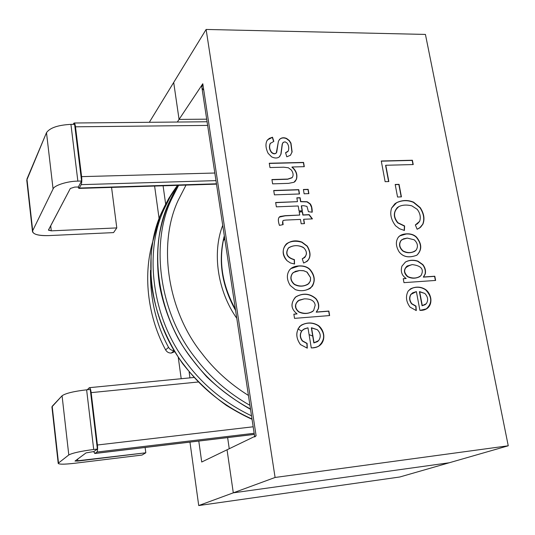 <?xml version="1.0" encoding="UTF-8"?>
<svg xmlns="http://www.w3.org/2000/svg" width="535" height="535" viewBox="0 0 535 535"><rect width="100%" height="100%" fill="white"/><g stroke="black" fill="none" stroke-linecap="round" stroke-linejoin="round"><path stroke-width="0.8" d="M227.047 449.788L233.3 492.835L449.266 462.762L233.3 492.835L227.047 449.788L201.722 462.013L198.786 441.054L201.722 462.013L227.047 449.788L233.3 492.835L198.719 505.548L233.3 492.835L227.047 449.788L256.104 435.771L227.047 449.788M173.694 82.45L179.064 119.412L206.691 119.178L179.064 119.412L173.694 82.45L149.319 122.301L206.122 29.452L275.09 477.467L508.25 445.789L425.432 34.427L206.122 29.452L425.432 34.427L508.25 445.789L275.09 477.467L206.122 29.452L173.694 82.45L179.064 119.412L177.319 122.04L179.064 119.412L173.694 82.45M189.952 377.87L189.123 371.952L189.952 377.87M165.643 204.029L163.088 185.792L165.643 204.029M154.608 186.06L159.116 218.715L154.608 186.06M178.255 357.34L181.204 378.72L178.255 357.34M189.958 442.111L198.719 505.548L399.752 477.006L449.266 462.762L399.752 477.006L198.719 505.548L189.958 442.111M227.629 437.603L229.248 448.725L227.629 437.603M223.209 240.984L224.76 238.757L223.209 240.984M231.702 284.694L229.441 269.7L231.702 284.694M435.617 280.44L403.978 282.647L403.243 278.688L406.199 278.488C401.805 275.558 400.381 271.446 401.932 266.156L405.45 262.023C409.135 260.003 413.281 259.702 417.868 261.113L422.824 264.551C425.171 267.607 425.974 270.757 425.251 273.994L423.533 276.996L434.808 276.227L435.617 280.44L434.808 276.227L423.533 276.996L425.251 273.994C425.974 270.757 425.171 267.607 422.824 264.551L417.868 261.113C413.281 259.702 409.135 260.003 405.45 262.023L401.932 266.156C400.381 271.446 401.805 275.558 406.199 278.488L403.243 278.688L403.978 282.647L435.617 280.44M417.133 229.261L415.341 224.947L419.647 221.323C420.978 217.183 420.156 213.171 417.166 209.292L411.856 205.855C406.74 204.611 402.42 204.858 398.889 206.597C393.392 211.218 393.071 216.595 397.92 222.714L404.614 225.951L404.406 230.471L399.484 228.733L395.586 225.797C391.018 219.745 389.701 213.826 391.627 208.041L396.682 202.625C402.293 199.983 407.944 199.836 413.635 202.19L420.216 207.6C424.028 213.505 424.924 219.022 422.911 224.158L420.61 227.201L417.133 229.261L419.714 227.903L422.911 224.158C424.924 219.022 424.028 213.505 420.216 207.6L413.635 202.19C407.944 199.836 402.293 199.983 396.682 202.625L394.883 203.781L391.627 208.041C389.701 213.826 391.018 219.745 395.586 225.797L399.484 228.733L404.406 230.471L404.614 225.951L397.92 222.714C393.566 217.411 393.412 212.328 397.472 207.466L398.889 206.597C402.42 204.858 406.74 204.611 411.856 205.855L417.166 209.292C420.156 213.171 420.978 217.183 419.647 221.323L417.467 223.784L415.341 224.947L417.133 229.261M311.283 347.917L307.959 327.815L304.355 328.871L301.894 330.871C299.794 334.208 300.015 337.545 302.556 340.895L307.09 343.383L307.277 348.158L300.443 344.56C295.915 338.173 295.661 332.141 299.674 326.444C305.699 322.15 312.025 321.903 318.639 325.695C326.852 332.288 325.882 348.145 311.283 347.917C314.7 347.717 317.275 347.048 319.007 345.904C325.541 339.625 325.42 332.89 318.639 325.695C313.122 322.251 307.304 322.083 301.192 325.186C295.594 330.67 295.34 337.13 300.443 344.56L307.277 348.158L307.09 343.383L302.556 340.895C300.015 337.545 299.794 334.208 301.894 330.871L303.559 329.326L307.959 327.815L311.283 347.917M298.858 265.922C303.519 265.641 307.197 266.778 309.892 269.332C314.607 274.803 315.449 280.4 312.427 286.131C307.658 290.665 301.961 291.822 295.32 289.609L290.197 285.436C286.653 279.611 286.446 274.442 289.562 269.948C291.481 267.533 294.578 266.189 298.858 265.922L290.946 268.55L289.562 269.948C286.446 274.442 286.653 279.611 290.197 285.436L295.32 289.609C300.255 291.401 305.244 290.98 310.28 288.338C315.697 282.62 315.563 276.281 309.892 269.332C307.197 266.778 303.519 265.641 298.858 265.922L298.67 266.069C303.338 265.788 307.016 266.925 309.705 269.473C315.342 276.368 315.503 282.674 310.186 288.405C315.503 282.674 315.342 276.368 309.705 269.473C307.016 266.925 303.338 265.788 298.67 266.069L298.858 265.922M301.185 223.77L300.456 219.417L285.737 220.079L283.43 220.393L282.714 221.196L283.135 224.6L279.43 225.375C277.785 220.28 278.073 217.304 280.3 216.441L285.269 215.679L299.727 215.057L299.192 211.853L302.489 211.713L303.024 214.916L309.19 214.649L312.433 218.889L303.76 219.27L304.489 223.617L301.185 223.77L304.489 223.617L303.76 219.27L312.433 218.889L309.19 214.649L303.024 214.916L302.489 211.713L299.192 211.853L299.727 215.057L285.269 215.679L280.3 216.441L279.531 216.983C277.986 218.173 277.953 220.968 279.43 225.375L283.135 224.6L282.714 221.196L283.43 220.393L285.737 220.079L300.456 219.417L301.185 223.77M299.5 193.964L274.415 194.854L273.706 190.5L298.777 189.651L299.5 193.964L298.777 189.651L273.706 190.5L274.415 194.854L299.5 193.964M271.92 179.546L287.817 179.071L292.204 177.54C293.608 175.52 293.34 173.026 291.414 170.063L288.392 167.776L283.684 167.201L269.968 167.555L269.265 163.249L303.579 162.419L304.301 166.673L292.083 166.987C296.263 170.571 297.714 174.664 296.457 179.258L293.962 182.295L288.532 183.358L272.623 183.859L271.92 179.546L272.623 183.859L288.532 183.358L293.962 182.295L295.106 181.459L296.457 179.258C297.714 174.664 296.263 170.571 292.083 166.987L304.301 166.673L303.579 162.419L269.265 163.249L269.968 167.555L283.684 167.201L288.392 167.776L291.414 170.063C293.34 173.026 293.608 175.52 292.204 177.54L287.817 179.071L271.92 179.546M388.845 181.552L385.133 181.673L381.274 161.002L412.391 160.239L413.227 164.559L385.795 165.268L388.845 181.552L385.795 165.268L413.227 164.559L412.391 160.239L381.274 161.002L385.133 181.673L388.845 181.552M286.813 156.808L285.563 152.702L288.291 151.01C289.181 148.014 288.773 145.353 287.068 143.012L285.081 141.828L283.242 142.343L282.373 143.989L281.029 154.087L279.27 156.929C277.297 158.387 274.743 158.36 271.606 156.862L268.135 153.338C265.674 148.215 265.313 143.955 267.045 140.565L269.212 138.438L272.502 137.207L273.833 141.4L270.309 143.44C269.085 146.557 269.52 149.499 271.613 152.274C273.713 154.067 275.411 154.093 276.695 152.355L278.387 141.481C279.959 137.936 282.707 136.933 286.626 138.465L289.308 140.504L290.98 143.153L292.117 151.947L290.398 155.277L286.813 156.808L290.398 155.277L292.117 151.947L290.98 143.153L289.308 140.504L286.626 138.465C283.831 137.274 281.463 137.589 279.524 139.401L278.387 141.481L276.294 152.95C274.916 154.047 273.352 153.819 271.613 152.274C269.52 149.499 269.085 146.557 270.309 143.44L273.833 141.4L272.502 137.207L267.64 139.762L267.045 140.565C265.313 143.955 265.674 148.215 268.135 153.338L271.606 156.862C274.743 158.36 277.297 158.387 279.27 156.929L281.029 154.087L282.373 143.989L283.109 142.484L285.081 141.828L287.068 143.012C288.773 145.353 289.181 148.014 288.291 151.01L285.563 152.702L286.813 156.808M308.889 193.63L304.121 193.797L303.392 189.49L308.16 189.33L308.889 193.63L308.16 189.33L303.392 189.49L304.121 193.797L308.889 193.63M298.202 205.975L276.368 206.844L275.659 202.498L297.48 201.662L296.838 197.823L300.128 197.696L300.777 201.535L307.184 201.735L310.186 203.808C311.584 205.56 312.259 208.356 312.213 212.201L308.434 211.7L306.97 206.403L303.773 205.708L301.493 205.801L302.328 210.777L299.032 210.91L298.202 205.975L299.032 210.91L302.328 210.777L301.493 205.801L303.773 205.708L306.97 206.403L308.434 211.7L312.213 212.201C312.259 208.356 311.584 205.56 310.186 203.808L307.184 201.735L300.777 201.535L300.128 197.696L296.838 197.823L297.48 201.662L275.659 202.498L276.368 206.844L298.202 205.975M303.606 263.026L302.262 258.759C307.21 255.964 307.759 252.346 303.907 247.906C298.61 244.876 293.447 244.916 288.432 248.046C285.168 253.65 287.155 257.509 294.404 259.609L294.538 264.016L290.431 262.973L287.088 260.746C277.264 250.821 287.215 236.53 302.007 242.121L307.271 246.1C311.865 254.56 310.641 260.197 303.606 263.026L307.097 261.341C310.942 257.556 311.002 252.48 307.271 246.1L302.007 242.121C295.795 240.315 290.585 240.91 286.372 243.906C281.985 248.956 282.219 254.573 287.088 260.746L290.431 262.973L294.538 264.016L294.404 259.609C287.155 257.509 285.168 253.65 288.432 248.046L288.84 247.651C293.407 245.117 298.176 245.003 303.151 247.29C306.829 250.561 307.351 253.971 304.709 257.516L302.262 258.759L303.606 263.026M329.64 315.563L294.538 318.365L293.849 314.159L297.085 313.905C291.02 309.156 290.418 303.626 295.266 297.32C302.476 292.785 309.384 293.233 315.984 298.65C318.465 301.86 319.268 305.238 318.392 308.782L316.399 312.039L328.878 311.062L329.64 315.563L328.878 311.062L316.399 312.039L318.392 308.782C319.268 305.238 318.465 301.86 315.984 298.65C309.852 293.387 303.171 292.765 295.942 296.778C290.304 303.077 290.686 308.782 297.085 313.905L293.849 314.159L294.538 318.365L329.64 315.563M401.431 196.873L397.545 197.02L395.184 184.481L399.056 184.348L401.431 196.873L399.056 184.348L395.184 184.481L397.545 197.02L401.431 196.873M406.466 233.842C410.673 233.628 414.03 234.725 416.531 237.125C421.961 243.98 422.075 249.999 416.872 255.188C409.074 258.131 403.176 257.041 399.163 251.918C395.826 246.408 395.499 241.593 398.174 237.46C399.839 235.253 402.601 234.042 406.466 233.842L399.872 235.801L398.174 237.46C395.499 241.593 395.826 246.408 399.163 251.918C403.183 257.114 409.108 258.191 416.932 255.148C422.142 249.959 422.008 243.947 416.531 237.125C414.03 234.725 410.673 233.628 406.466 233.842L406.252 233.989C410.459 233.775 413.816 234.872 416.317 237.272C421.754 244.027 421.921 250.005 416.825 255.222C421.921 250.005 421.754 244.027 416.317 237.272C413.816 234.872 410.459 233.775 406.252 233.989L406.466 233.842M419.921 310.394L416.377 291.602L411 294.364C409.208 297.487 409.489 300.61 411.85 303.726L415.989 306.087L416.29 310.567L410.044 307.123C406.032 301.606 405.416 296.243 408.198 291.027C413.394 286.305 419.306 285.877 425.92 289.756C433.577 296.036 433.062 310.761 419.921 310.394L426.422 308.835C432.581 303.158 432.414 296.798 425.92 289.756C421.179 286.606 416.083 286.285 410.633 288.8L408.198 291.027C405.416 296.243 406.032 301.606 410.044 307.123L416.29 310.567L415.989 306.087L411.85 303.726C409.489 300.61 409.208 297.487 411 294.364L412.759 292.772L416.377 291.602L419.921 310.394M206.691 119.178L179.064 119.412L202.798 83.754L256.104 435.771L202.798 83.754L179.064 119.412L206.691 119.178M449.266 462.762L233.3 492.835L275.09 477.467L233.3 492.835L449.266 462.762L508.25 445.789L449.266 462.762M203.781 90.248C201.541 88.208 201.213 86.041 202.798 83.754L201.855 87.192L254.64 436.473M297.895 328.938L301.66 331.058M309.083 334.622L312.714 336.08M381.308 161.169L412.391 160.239L412.987 164.566L412.184 160.413L381.308 161.169M385.595 165.442L388.611 181.559L385.595 165.442M285.603 152.843L287.797 151.626L285.603 152.843M283.022 142.577L282.199 144.176L280.855 154.274L279.685 156.541L280.855 154.274L282.199 144.176L283.022 142.577M267.56 139.856L272.502 137.207L273.619 141.441L272.335 137.401L267.56 139.856M270.576 143.079L270.142 143.627C268.918 146.744 269.352 149.686 271.446 152.455C273.184 154.006 274.749 154.234 276.127 153.137L276.214 153.037C274.836 154.247 273.251 154.053 271.446 152.455C269.352 149.686 268.918 146.744 270.142 143.627L270.496 143.166M279.437 139.501C281.377 137.769 283.717 137.488 286.452 138.652L289.134 140.692L290.806 143.34L291.943 152.127L290.585 155.096L291.943 152.127L290.806 143.34L289.134 140.692L286.452 138.652C283.717 137.488 281.377 137.769 279.437 139.501M269.292 163.429L303.579 162.419L304.094 166.673L303.399 162.6L269.292 163.429M291.909 167.161L291.909 167.161C296.082 170.752 297.54 174.838 296.276 179.432L295.019 181.546L296.276 179.432C297.54 174.838 296.082 170.752 291.909 167.161M271.947 179.72L287.643 179.245L291.943 177.814L287.643 179.245L271.947 179.72M303.425 189.657L308.16 189.33L308.682 193.637L307.979 189.504L303.425 189.657M273.733 190.667L298.777 189.651L299.292 193.971L298.597 189.818L273.733 190.667M275.685 202.658L297.48 201.662L275.685 202.658M296.865 197.983L300.128 197.696L300.596 201.702L307.003 201.902L310.006 203.975L311.544 207.306L312.032 212.181L311.544 207.306L310.006 203.975L307.003 201.902L300.596 201.702L299.948 197.87L296.865 197.983M301.312 205.962L302.121 210.783L301.312 205.962M283.015 220.708L282.48 222.841L282.921 224.647L282.48 222.841L283.015 220.708M279.451 217.07L285.095 215.839L299.727 215.057L285.095 215.839L279.451 217.07M299.219 212.007L302.489 211.713L302.843 215.077L309.19 214.649L312.132 218.902L309.009 214.809L302.843 215.077L302.308 211.88L299.219 212.007M303.579 219.437L304.281 223.623L303.579 219.437M302.288 258.84L304.622 257.589L302.288 258.84M288.753 247.725L288.251 248.193C284.988 253.804 286.981 257.656 294.223 259.756L294.357 263.996L294.223 259.756C286.981 257.656 284.988 253.804 288.251 248.193L288.753 247.725M286.285 243.987C290.505 241.058 295.688 240.482 301.82 242.275L307.09 246.247C310.788 252.56 310.755 257.616 307.003 261.408C310.755 257.616 310.788 252.56 307.09 246.247L301.82 242.275C295.688 240.482 290.505 241.058 286.285 243.987M308.862 283.43C304.388 286.713 299.526 287.041 294.29 284.419C290.445 280.915 289.836 277.217 292.471 273.325L293.307 272.549L292.471 273.325C289.836 277.217 290.445 280.915 294.29 284.419C298.657 286.78 303.185 286.753 307.886 284.346L307.979 284.272M299.593 270.516L303.385 270.683L306.822 271.974L310.561 277.632L310.32 281.082L308.073 284.205C303.372 286.613 298.838 286.64 294.471 284.279C290.625 280.775 290.017 277.076 292.652 273.184L293.401 272.475L299.593 270.516L295.42 271.339L292.652 273.184C290.017 277.076 290.625 280.775 294.471 284.279C299.714 286.9 304.569 286.573 309.049 283.296L310.44 280.681L310.561 277.632L307.224 272.255L303.947 270.797L299.593 270.516M290.853 268.623L298.67 266.069L290.853 268.623M293.869 314.272L297.085 313.905L293.869 314.272M295.848 296.845C303.077 292.906 309.725 293.554 315.797 298.784C318.278 301.994 319.081 305.371 318.205 308.916L316.205 312.173L328.878 311.062L329.426 315.576L328.684 311.196L316.205 312.173L318.205 308.916C319.081 305.371 318.278 301.994 315.797 298.784C309.725 293.554 303.077 292.906 295.848 296.845M298.155 300.757L298.069 300.824C294.397 304.669 294.598 308.367 298.677 311.918C303.198 314.092 307.752 314.005 312.34 311.658L312.433 311.591C307.852 314.005 303.271 314.112 298.677 311.918C294.564 308.32 294.39 304.602 298.155 300.757M304.261 298.871C310.915 298.737 314.56 300.851 315.182 305.211L313.61 310.594L312.527 311.53C307.933 313.878 303.378 313.965 298.864 311.791C294.778 308.234 294.578 304.535 298.249 300.69L304.261 298.871L299.112 300.148L296.29 302.991L295.628 305.284L295.895 307.759L296.985 309.966L298.864 311.791C304.395 314.185 309.31 313.791 313.61 310.594L315.182 305.211C314.56 300.851 310.915 298.737 304.261 298.871M314.038 342.808L311.357 327.888L313.851 342.928L317.329 341.684L313.851 342.928L311.357 327.888L317.295 329.687C320.719 333.198 321.154 336.849 318.606 340.635L317.422 341.624L314.038 342.808L318.606 340.635C321.154 336.849 320.719 333.198 317.295 329.687L311.544 327.768L314.038 342.808M303.472 329.386L301.713 330.991C299.607 334.328 299.827 337.665 302.369 341.016L307.09 343.383L307.083 348.118L306.903 343.497L302.369 341.016C299.827 337.665 299.607 334.328 301.713 330.991L303.472 329.386M301.098 325.247C307.21 322.204 312.988 322.398 318.445 325.822C325.193 332.951 325.347 339.665 318.907 345.964C325.347 339.665 325.193 332.951 318.445 325.822C312.988 322.398 307.21 322.204 301.098 325.247M395.211 184.635L399.056 184.348L401.19 196.88L398.849 184.515L395.211 184.635M397.371 207.547L397.264 207.627C393.205 212.482 393.352 217.564 397.712 222.868L404.614 225.951L404.206 230.424L404.4 226.098L397.712 222.868C393.319 217.498 393.198 212.395 397.371 207.547M394.783 203.862L396.475 202.785C402.086 200.143 407.737 199.996 413.421 202.35L420.002 207.761C423.807 213.659 424.703 219.176 422.69 224.305L419.607 227.984L422.69 224.305C424.703 219.176 423.807 213.659 420.002 207.761L413.421 202.35C407.737 199.996 402.086 200.143 396.475 202.785L394.783 203.862M401.999 239.653L400.875 240.65C398.608 244.254 399.257 247.712 402.822 251.029C406.553 253.189 410.512 253.296 414.712 251.35L414.819 251.276C410.626 253.296 406.627 253.215 402.822 251.029C399.257 247.712 398.608 244.254 400.875 240.65L401.999 239.653M407.269 238.095L414.19 239.794C417.708 243.057 418.357 246.495 416.136 250.106L414.926 251.209C410.726 253.149 406.767 253.042 403.036 250.888C399.464 247.565 398.816 244.107 401.089 240.503L402.106 239.573L407.269 238.095L403.537 238.817L401.089 240.503C398.816 244.107 399.464 247.565 403.036 250.888C407.824 253.389 412.191 253.129 416.136 250.106C418.357 246.495 417.708 243.057 414.19 239.794L407.269 238.095M399.772 235.881L406.252 233.989L399.772 235.881M403.263 278.809L406.199 278.488L403.263 278.809M405.162 262.21L405.236 262.163C408.921 260.144 413.06 259.843 417.654 261.254L422.61 264.685C424.951 267.747 425.753 270.891 425.031 274.127L423.312 277.137L434.808 276.227L435.376 280.454L434.58 276.368L423.312 277.137L425.031 274.127C425.753 270.891 424.951 267.747 422.61 264.685L417.654 261.254C413.06 259.843 408.921 260.144 405.236 262.163L405.162 262.21M407.122 266.055L407.015 266.129C403.443 269.627 403.617 273.144 407.53 276.675C411.428 278.668 415.428 278.702 419.54 276.776L419.647 276.709C415.548 278.695 411.509 278.688 407.53 276.675C403.571 273.097 403.437 269.553 407.122 266.055M412.258 264.598C421.393 265.734 424.308 269.399 420.991 275.599L419.761 276.642C415.648 278.568 411.642 278.534 407.744 276.541C403.831 273.01 403.657 269.493 407.229 265.989L412.258 264.598C403.878 266.998 402.373 270.977 407.744 276.541C412.786 278.802 417.2 278.488 420.991 275.599C424.308 269.399 421.393 265.734 412.258 264.598M422.296 305.639L419.413 291.749L422.068 305.759L424.93 304.783L422.068 305.759L419.413 291.749L424.817 293.447C427.973 296.818 428.475 300.222 426.315 303.679L425.044 304.723L422.296 305.639L426.315 303.679C428.475 300.222 427.973 296.818 424.817 293.447L419.634 291.615L422.296 305.639M412.652 292.839L410.786 294.491C408.994 297.614 409.275 300.737 411.636 303.853L415.989 306.087L416.056 310.521L415.769 306.214L411.636 303.853C409.275 300.737 408.994 297.614 410.786 294.491L412.652 292.839M410.519 288.86C415.962 286.419 421.025 286.767 425.699 289.89C432.153 296.865 432.354 303.198 426.315 308.896C432.354 303.198 432.153 296.865 425.699 289.89C421.025 286.767 415.962 286.419 410.519 288.86M254.713 436.955L256.104 435.771M174.069 350.719L171.314 353.06L174.677 351.729L171.314 353.06C168.826 353.14 166.927 352.084 165.616 349.89L168.545 347.342C156.106 324.444 150.081 298.777 150.475 270.349C150.081 298.777 156.106 324.444 168.545 347.342C169.769 349.429 171.581 350.505 173.969 350.559C171.581 350.505 169.769 349.429 168.545 347.342L165.616 349.89C149.018 319.362 142.076 277.598 152.91 241.084C142.076 277.598 149.018 319.362 165.616 349.89C166.927 352.084 168.826 353.14 171.314 353.06L174.069 350.719M252.045 419.279C244.783 416.103 236.249 411.495 226.439 405.443C209.947 393.586 195.349 379.649 182.629 363.619C165.208 338.448 154.354 309.899 151.03 280.895L151.097 253.911L152.856 241.359L159.584 217.477C164.158 206.062 169.983 195.569 177.052 185.986L168.726 198.458L161.978 211.733C141.079 255.362 149.987 322.398 184.796 365.94C202.223 388.958 224.626 406.647 251.998 419.005C224.626 406.647 202.223 388.958 184.796 365.94C149.987 322.398 141.079 255.362 161.978 211.733L168.726 198.458L177.533 185.344M251.524 415.842C225.462 403.35 204.076 386.049 187.35 363.947C152.288 320.097 143.28 252.607 164.285 208.73L170.297 196.72L177.587 185.344L170.297 196.72L164.285 208.73C143.28 252.607 152.288 320.097 187.35 363.947C204.076 386.049 225.462 403.35 251.524 415.842M178.135 185.324L169 202.604C147.787 246.976 156.989 315.382 192.573 359.881C207.841 380.084 227.148 396.462 250.494 409.014C227.148 396.462 207.841 380.084 192.573 359.881C156.989 315.382 147.787 246.976 169 202.604L178.135 185.324M249.939 405.343C227.997 392.864 209.767 377.014 195.248 357.801C159.39 312.968 150.088 244.1 171.407 199.475L178.63 185.311L171.407 199.475C150.088 244.1 159.39 312.968 195.248 357.801C209.767 377.014 227.997 392.864 249.939 405.343M224.312 235.774C217.912 260.572 221.671 285.469 235.594 310.454M248.441 395.459C229.823 383.836 214.207 369.692 201.601 353.026C166.953 309.745 157.818 243.285 178.282 200.123L186.019 185.083L178.282 200.123C157.818 243.285 166.953 309.745 201.601 353.026C214.207 369.692 229.823 383.836 248.441 395.459M236.784 318.325C217.411 290.926 212.061 252.426 222.734 225.322C212.061 252.426 217.411 290.926 236.784 318.325M198.157 382.01L91.157 392.63L97.417 445L253.175 426.783L97.417 445C97.778 448.771 97.611 451.119 96.915 452.048L254.158 433.29L96.915 452.048L94.956 453.439L254.326 434.366L94.809 453.499L93.658 451.567L94.956 453.439L96.915 452.048C97.611 451.119 97.778 448.771 97.417 445L91.157 392.63L198.157 382.01M87.265 389.761L89.459 387.668C90.181 387.915 90.743 389.567 91.157 392.63C90.642 389.079 90.007 387.467 89.245 387.781L87.265 389.761M216.454 183.799L79.307 188.039L78.886 188.407L77.976 186.996L79.307 188.039L216.454 183.799M215.979 180.623L81.159 184.649L79.307 188.039L81.159 184.649L215.979 180.623M214.829 173.019L81.614 176.637C81.969 180.308 81.822 182.977 81.159 184.649C81.822 182.977 81.969 180.308 81.614 176.637L214.829 173.019M207.633 125.411L75.482 126.808L81.614 176.637L75.482 126.808L207.633 125.411M73.656 123.485L74.144 123.003L75.482 126.808C74.987 123.511 74.378 122.408 73.656 123.485L73.255 124.341L73.656 123.485M27.205 181.291L32.702 230.665L53.072 189.002C53.888 185.484 67.537 181.118 77.863 181.124L81.574 181.017L74.612 124.327L81.574 181.017L78.337 186.983L81.574 181.017L77.863 181.124C67.537 181.118 53.888 185.484 53.072 189.002L32.702 230.665C32.261 234.129 37.611 235.774 48.745 235.601L113.554 232.605L48.745 235.601C39.242 235.881 33.832 234.577 32.501 231.702L26.951 179.011L46.498 132.653C49.902 127.805 58.047 125.043 70.928 124.367L74.612 124.327L70.928 124.367C58.047 125.043 49.902 127.805 46.498 132.653L26.763 180.175L32.501 231.702M52.31 407.382L58.509 463.016L68.794 454.957C72.446 453.011 80.745 451.186 93.705 449.48L97.377 449.039L90.261 389.467L97.377 449.039L93.919 451.54L97.377 449.039L93.705 449.48C80.745 451.186 72.446 453.011 68.794 454.957L58.509 463.016C57.8 464.46 63.237 464.54 74.826 463.256L142.049 455.051L74.826 463.256C64.936 464.407 59.398 464.467 58.221 463.457L52.189 406.286L62.067 395.766C65.611 393.305 73.797 391.326 86.623 389.821L90.261 389.467L86.623 389.821C73.797 391.326 65.611 393.305 62.067 395.766L51.922 406.874L58.221 463.457M145.132 447.474L145.814 452.797L142.049 455.051L145.814 452.797L77.843 461.056L75.074 461.01L86.048 452.904L93.919 451.54L86.048 452.904L75.014 461.09L145.814 452.797L145.132 447.474M77.622 459.124L77.843 461.056L77.622 459.124M68.794 454.957L62.067 395.766L68.794 454.957M93.705 449.48L86.623 389.821L93.705 449.48M111.561 187.397L116.79 227.917L113.554 232.605L116.79 227.917L51.286 230.846L48.478 229.963L70.326 188.467L74.666 187.096L78.337 186.983L74.666 187.096L70.326 188.467L48.438 230.157L51.286 230.846L116.79 227.917L111.561 187.397M50.698 225.75L51.286 230.846L50.698 225.75M53.072 189.002L46.498 132.653L53.072 189.002M77.863 181.124L70.928 124.367L77.863 181.124M250.54 409.355C234.684 400.394 220.059 389.534 206.664 376.774C193.603 361.961 184.027 349.034 177.941 337.973C169.087 321.094 162.961 303.586 159.57 285.449C156.762 267.707 157.183 248.039 159.249 235.688C162.513 217.243 168.806 200.451 178.128 185.331M235.407 309.19C221.958 284.627 218.273 260.257 224.359 236.082M193.911 377.483L89.459 387.668M94.809 453.499L254.326 434.407M78.886 188.407L216.508 184.134M74.144 123.003L207.085 121.759"/></g></svg>
